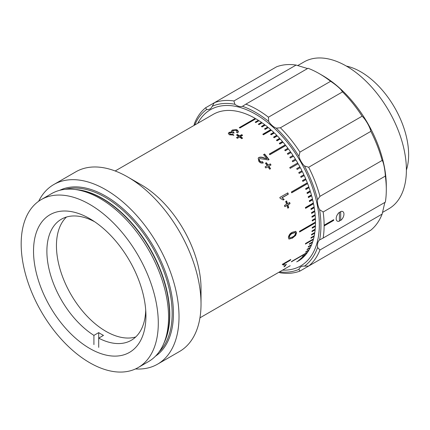 <?xml version="1.0" encoding="UTF-8"?>
<svg xmlns="http://www.w3.org/2000/svg" width="430" height="430" viewBox="0 0 430 430"><rect width="100%" height="100%" fill="white"/><g stroke="black" fill="none" stroke-linecap="round" stroke-linejoin="round"><path stroke-width="0.64" d="M93.917 344.607L93.917 335.389L98.701 332.627A69.902 40.361 -120 0 0 101.093 334.078A69.902 40.361 -120 0 0 103.485 335.389L98.701 338.152L98.701 332.627M93.917 335.389A69.902 40.361 60 0 1 50.203 273.7A69.902 40.361 60 0 1 61.361 219.225A69.902 40.361 60 0 1 93.917 221.375L93.917 221.256M135.713 336.969A69.902 40.361 60 0 1 105.877 331.315A69.902 40.361 60 0 1 61.614 274.093A69.902 40.361 60 0 1 66.473 217.032M98.701 347.365L98.701 338.152A69.902 40.361 60 0 0 131.263 340.302A69.902 40.361 60 0 0 145.711 310.105M284.864 266.326L283.945 266.858A84.785 48.95 60 0 0 285.456 264.789L286.375 264.256A84.785 48.95 60 0 1 284.864 266.326L284.606 265.993M283.526 265.143L282.521 264.59A84.785 48.95 60 0 0 282.806 264.063L290.777 259.462A84.785 48.95 60 0 1 290.336 260.274L284.123 263.859L284.472 264.595L283.526 265.143L283.112 264.434M292.405 238.15L288.981 239.048L288.401 237.553C288.82 235.011 290.142 233.237 292.368 232.227L295.808 231.345L296.474 232.893L295.695 235.382L292.405 238.15L288.831 238.935M290.035 203.653L287.89 204.895A84.785 48.95 60 0 1 288.713 207.658L287.794 208.19A84.785 48.95 60 0 0 286.971 205.422L284.821 206.663A84.785 48.95 60 0 0 284.45 205.475L286.595 204.239A84.785 48.95 60 0 0 285.671 201.466L286.59 200.934A84.785 48.95 60 0 1 287.514 203.707L289.659 202.465A84.785 48.95 60 0 1 290.035 203.653L287.595 204.874A84.334 48.692 60 0 1 288.417 207.62L287.74 208.012M287.804 192.866A84.785 48.95 60 0 1 288.32 194.183L282.112 197.768L284.182 199.461L283.241 200.009L280.166 198.316A84.785 48.95 60 0 0 279.833 197.467L287.804 192.866M267.207 165.668A84.785 48.95 60 0 0 265.45 163.233L266.369 162.701A84.785 48.95 60 0 1 268.132 165.136L270.276 163.894A84.785 48.95 60 0 1 271.018 164.953L268.868 166.195A84.785 48.95 60 0 1 270.567 168.694L269.648 169.221A84.785 48.95 60 0 0 267.949 166.727L265.804 167.963A84.785 48.95 60 0 0 265.063 166.904L267.207 165.668L265.106 166.964M258.844 161.352L258.204 158.106L258.908 157.461C260.467 156.912 262.203 157.068 264.106 157.934L266.944 158.804A84.785 48.95 60 0 0 263.563 154.612L264.59 154.021A84.785 48.95 60 0 1 269.078 159.664L268.277 159.955L259.811 158.536C259.075 159.121 259.064 159.89 259.784 160.841C260.623 161.852 261.531 162.126 262.504 161.669L263.267 162.857C261.628 163.481 260.155 162.981 258.844 161.352M238.645 136.423A84.785 48.95 60 0 0 236.505 134.961L237.424 134.429A84.785 48.95 60 0 1 239.564 135.891L241.708 134.655A84.785 48.95 60 0 1 242.622 135.305L240.477 136.546A84.785 48.95 60 0 1 242.601 138.127L241.681 138.659A84.785 48.95 60 0 0 239.558 137.079L237.408 138.315A84.785 48.95 60 0 0 236.495 137.665L238.645 136.423L236.753 137.842M38.652 201.261A103.727 59.888 60 0 1 53.815 184.524L75.82 171.823A103.727 59.888 60 0 1 127.678 176.961A103.727 59.888 60 0 1 127.683 176.961L141.072 184.69A84.785 48.95 60 0 1 201.025 288.53L201.025 303.999A103.727 59.888 60 0 1 179.541 351.482L157.541 364.183A103.727 59.888 60 0 1 135.466 368.945M297.721 261.375A84.785 48.95 60 0 1 297.721 261.381L298.173 261.118A84.785 48.95 60 0 0 299.893 260.016L296.705 261.859A84.785 48.95 -120 0 0 297.13 261.558L300.323 259.715A84.785 48.95 60 0 0 301.946 258.457L298.759 260.3A84.785 48.95 -120 0 0 299.156 259.957L302.349 258.118A84.785 48.95 60 0 0 303.87 256.705L300.683 258.548A84.785 48.95 -120 0 0 301.054 258.167L304.246 256.323A84.785 48.95 60 0 0 305.66 254.764L302.473 256.602A84.785 48.95 -120 0 0 302.822 256.189L306.01 254.345A84.785 48.95 60 0 0 307.316 252.636L291.368 261.843A84.785 48.95 -120 0 0 291.69 261.392L307.633 252.184A84.785 48.95 60 0 0 308.826 250.335L305.639 252.179A84.785 48.95 -120 0 0 305.929 251.69L309.116 249.846A84.785 48.95 60 0 0 310.191 247.863L307.004 249.701A84.785 48.95 -120 0 0 307.262 249.18L310.455 247.336A84.785 48.95 60 0 0 311.411 245.224L308.224 247.062A84.785 48.95 -120 0 0 308.45 246.508L311.637 244.665A84.785 48.95 60 0 0 312.476 242.429L309.283 244.267A84.785 48.95 -120 0 0 309.482 243.681L312.669 241.837A84.785 48.95 60 0 0 313.379 239.483L305.408 244.084A84.785 48.95 -120 0 0 305.574 243.466L313.545 238.865A84.785 48.95 60 0 0 314.131 236.392L310.944 238.236A84.785 48.95 -120 0 0 311.073 237.591L314.265 235.748A84.785 48.95 60 0 0 314.717 233.173L311.53 235.017A84.785 48.95 -120 0 0 311.632 234.345L314.819 232.506A84.785 48.95 60 0 0 315.147 229.83L311.954 231.668A84.785 48.95 -120 0 0 312.024 230.975L315.212 229.136A84.785 48.95 60 0 0 315.41 226.368L312.218 228.212A84.785 48.95 -120 0 0 312.25 227.492L315.443 225.653A84.785 48.95 60 0 0 315.507 222.804L299.56 232.012A84.785 48.95 -120 0 0 299.56 231.27L315.507 222.068A84.785 48.95 60 0 0 315.443 219.144L312.25 220.982A84.785 48.95 -120 0 0 312.218 220.23L315.41 218.386A84.785 48.95 60 0 0 315.212 215.398L312.024 217.236A84.785 48.95 -120 0 0 311.954 216.467L315.147 214.624A84.785 48.95 60 0 0 314.819 211.571L311.632 213.414A84.785 48.95 -120 0 0 311.53 212.63L314.717 210.786A84.785 48.95 60 0 0 314.265 207.685L311.073 209.528A84.785 48.95 -120 0 0 310.944 208.727L314.131 206.889A84.785 48.95 60 0 0 313.545 203.745L305.574 208.346A84.785 48.95 -120 0 0 305.408 207.54L313.379 202.939A84.785 48.95 60 0 0 312.669 199.756L309.482 201.6A84.785 48.95 -120 0 0 309.283 200.783L312.476 198.945A84.785 48.95 60 0 0 311.637 195.736L308.45 197.58A84.785 48.95 -120 0 0 308.224 196.757L311.411 194.919A84.785 48.95 60 0 0 310.455 191.699L307.262 193.538A84.785 48.95 -120 0 0 307.004 192.715L310.191 190.877A84.785 48.95 60 0 0 309.116 187.647L305.929 189.49A84.785 48.95 -120 0 0 305.639 188.662L308.826 186.824A84.785 48.95 60 0 0 307.633 183.594L291.69 192.801A84.785 48.95 -120 0 0 291.368 191.979L307.316 182.777A84.785 48.95 60 0 0 306.01 179.557L302.822 181.401A84.785 48.95 -120 0 0 302.473 180.578L305.66 178.74A84.785 48.95 60 0 0 304.246 175.542L301.054 177.38A84.785 48.95 -120 0 0 300.683 176.569L303.87 174.73A84.785 48.95 60 0 0 302.349 171.559L299.156 173.398A84.785 48.95 -120 0 0 298.759 172.597L301.946 170.753A84.785 48.95 60 0 0 300.323 167.619L297.13 169.463A84.785 48.95 -120 0 0 296.705 168.667L299.893 166.829A84.785 48.95 60 0 0 298.173 163.739L290.202 168.34A84.785 48.95 -120 0 0 289.75 167.56L297.721 162.959A84.785 48.95 60 0 0 295.91 159.922L292.717 161.761A84.785 48.95 -120 0 0 292.244 160.997L295.431 159.154A84.785 48.95 60 0 0 293.534 156.181L290.341 158.025A84.785 48.95 -120 0 0 289.847 157.273L293.034 155.434A84.785 48.95 60 0 0 291.051 152.526L287.863 154.37A84.785 48.95 -120 0 0 287.348 153.639L290.535 151.795A84.785 48.95 60 0 0 288.476 148.974L285.284 150.812A84.785 48.95 -120 0 0 284.751 150.102L287.939 148.264A84.785 48.95 60 0 0 285.805 145.523L269.863 154.725A84.785 48.95 -120 0 0 269.309 154.042L285.257 144.835A84.785 48.95 60 0 0 283.058 142.185L279.865 144.028A84.785 48.95 -120 0 0 279.301 143.367L282.488 141.524A84.785 48.95 60 0 0 280.231 138.976L277.044 140.82A84.785 48.95 -120 0 0 276.458 140.185L279.65 138.342A84.785 48.95 60 0 0 277.339 135.901L274.147 137.745A84.785 48.95 -120 0 0 273.555 137.138L276.743 135.294A84.785 48.95 60 0 0 274.383 132.972L271.196 134.81A84.785 48.95 -120 0 0 270.588 134.235L273.776 132.392A84.785 48.95 60 0 0 271.378 130.188L263.407 134.789A84.785 48.95 -120 0 0 262.794 134.246L270.766 129.64A84.785 48.95 60 0 0 268.331 127.565L265.143 129.403A84.785 48.95 -120 0 0 264.52 128.893L267.707 127.049A84.785 48.95 60 0 0 265.251 125.103L262.058 126.947A84.785 48.95 -120 0 0 261.429 126.468L264.617 124.625A84.785 48.95 60 0 0 262.139 122.819L258.951 124.657A84.785 48.95 -120 0 0 258.317 124.216L261.505 122.373A84.785 48.95 60 0 0 259.01 120.706L255.823 122.55A84.785 48.95 -120 0 0 255.183 122.141L258.376 120.303A84.785 48.95 60 0 0 255.877 118.782L239.929 127.989A84.785 48.95 -120 0 0 239.612 127.801A84.785 48.95 -120 0 0 239.29 127.619L255.237 118.411L255.237 118.782L239.612 127.801M199.95 317.829L289.976 265.853A84.785 48.95 -120 0 0 290.202 265.719M232.27 130.048L236.398 129.656L237.403 130.096L238.483 131.639L237.634 132.929L236.511 132.343L237.08 131.44L236.446 130.607L235.387 130.242L233.286 130.618L232.716 131.784L234.065 132.671L233.044 133.139L231.324 132.585L230.19 132.87L229.711 133.515L230.265 134.241L232.829 134.343L233.748 135.047L229.373 134.789L228.33 133.434L229.136 132.316L229.142 132.693L231.802 132.386L231.361 131.209L232.27 130.048L232.281 130.419L236.398 130.027L237.398 130.462L238.462 131.811M229.711 133.51L230.26 134.606L232.818 134.708L233.732 135.407M228.351 133.623L229.142 132.693M232.646 131.849L234.06 133.031M231.388 131.392L232.281 130.419M141.072 184.69L127.683 176.961A103.727 59.888 60 0 1 201.025 303.999M53.815 184.524A103.727 59.888 60 0 1 105.678 189.662A103.727 59.888 60 0 1 173.44 281.069A103.727 59.888 60 0 1 157.541 364.183M41.253 199.59L51.519 193.661A96.96 55.981 60 0 1 75.54 189.549A96.96 55.981 60 0 1 100.002 198.461A96.96 55.981 60 0 1 164.05 342.861A96.96 55.981 60 0 1 148.484 361.603L138.213 367.532A96.96 55.981 60 0 1 89.73 362.732A96.96 55.981 60 0 1 26.391 277.286A96.96 55.981 60 0 1 41.253 199.59A96.96 55.981 60 0 1 89.73 204.39A96.96 55.981 60 0 1 153.075 289.836A96.96 55.981 60 0 1 138.213 367.532M89.73 348.461A79.485 45.892 60 0 1 37.808 278.42A79.485 45.892 60 0 1 49.987 214.726A79.485 45.892 60 0 1 89.73 218.66A79.485 45.892 60 0 1 141.658 288.702A79.485 45.892 60 0 1 129.473 352.396A79.485 45.892 60 0 1 89.73 348.461M258.709 120.884L258.36 120.658L255.474 122.324M258.36 120.658L258.376 120.303M261.849 122.985L261.472 122.717L258.575 124.394M261.472 122.717L261.505 122.373M264.971 125.264L264.568 124.958L261.66 126.64M264.568 124.958L264.617 124.625M268.062 127.715L267.643 127.371L264.724 129.059M267.643 127.371L267.707 127.049M271.12 130.338L270.68 129.951L262.972 134.402M270.68 129.951L270.766 129.64M274.13 133.117L273.679 132.687L270.744 134.38M273.679 132.687L273.776 132.392M277.092 136.047L276.63 135.574L273.684 137.272M276.63 135.574L276.743 135.294M279.989 139.116L279.521 138.605L276.571 140.304M282.822 142.325L282.343 141.771L279.392 143.475M285.574 145.657L285.095 145.06L269.384 154.133M288.245 149.102L287.767 148.468L284.81 150.177M290.825 152.661L290.347 151.989L287.39 153.698M293.308 156.31L292.835 155.601L289.874 157.31M299.135 173.36L302.102 171.645L301.72 170.887M291.647 192.694L307.359 183.621L307.084 182.911M307.359 183.621L307.633 183.594M305.88 189.356L308.831 187.652L308.589 186.959M307.213 193.382L310.164 191.678L309.955 191.017M310.164 191.678L310.455 191.699M308.401 197.397L311.341 195.698L311.164 195.059M311.341 195.698L311.637 195.736M309.433 201.391L312.368 199.697L312.223 199.09M305.526 208.115L313.239 203.659L313.121 203.084M313.239 203.659L313.545 203.745M311.03 209.265L313.954 207.582L313.862 207.045M313.954 207.582L314.265 207.685M311.594 213.129L314.502 211.447L314.443 210.947M314.502 211.447L314.819 211.571M311.997 216.924L314.894 215.253L314.857 214.79M312.239 220.644L315.125 218.977L315.104 218.564M315.125 218.977L315.443 219.144M299.565 231.641L315.19 222.622L315.19 222.251M315.19 222.622L315.507 222.804M312.239 227.814L315.104 225.847M315.088 226.164L315.41 226.368M311.997 231.243L314.857 229.34M314.83 229.609L315.147 229.83M311.599 234.554L314.438 232.727M311.046 237.742L313.852 235.989M313.819 236.14L314.131 236.392M305.553 243.552L313.099 239.123M313.072 239.209L313.379 239.483M309.476 243.692L312.175 242.128M312.169 242.138L312.476 242.429M311.148 244.95L311.411 245.224M255.554 118.965L255.237 118.782M285.515 264.751A84.334 48.692 60 0 1 284.961 265.503M284.472 264.595L284.187 264.262L283.37 264.735M283.246 264.805L282.236 264.262M290.105 259.849A84.334 48.692 60 0 1 290.051 259.946L283.838 263.531L284.187 264.262M290.336 260.274L290.051 259.946M284.123 263.859L283.838 263.531M294.964 232.506L292.088 233.264C290.492 233.899 289.465 235.092 289.003 236.855L289.863 237.946L292.427 236.989C294.023 236.36 295.061 235.172 295.555 233.42L295.13 232.576L292.405 233.436C290.814 234.065 289.782 235.269 289.32 237.037L289.863 237.946M292.088 233.264L292.405 233.436M289.003 236.855L289.32 237.037M295.641 231.275L296.157 232.711L295.372 235.194L292.088 237.951M296.474 232.893L296.157 232.711M295.695 235.382L295.372 235.194M288.713 207.658L288.417 207.62M286.971 205.422L284.773 206.502M286.353 201.073A84.334 48.692 60 0 1 287.224 203.691L287.514 203.707M289.422 202.605A84.334 48.692 60 0 1 289.745 203.632M287.89 204.895L287.595 204.874M282.112 197.768L283.902 199.477L283.144 199.912M284.182 199.461L283.902 199.477M287.573 193A84.334 48.692 60 0 1 288.046 194.209L281.833 197.795M288.32 194.183L288.046 194.209M265.503 163.303L266.192 162.905A84.334 48.692 60 0 1 267.944 165.324L270.088 164.088A84.334 48.692 60 0 1 270.787 165.088M268.868 166.195L268.68 166.378A84.334 48.692 60 0 1 270.341 168.823M263.649 154.714L264.59 154.021M264.439 154.257A84.334 48.692 60 0 1 268.841 159.793M258.134 158.229L258.758 157.697C260.317 157.149 262.047 157.299 263.945 158.154L266.944 158.804M259.655 158.767C258.919 159.358 258.903 160.127 259.623 161.067C260.456 162.072 261.359 162.341 262.338 161.884L263.096 163.067M237.424 134.429L237.403 134.784A84.334 48.692 60 0 1 239.526 136.24L241.676 134.998A84.334 48.692 60 0 1 242.337 135.471M239.564 135.891L239.526 136.24M241.708 134.655L241.676 134.998M236.779 135.144L237.403 134.784M240.719 136.724L240.434 136.885A84.334 48.692 60 0 1 242.321 138.288M240.477 136.546L240.434 136.885M233.297 132.338L233.291 132.703M230.265 134.241L230.26 134.606M232.829 134.343L232.818 134.708M229.136 132.316L231.802 132.015M237.403 130.096L237.398 130.462M236.742 132.462L237.054 131.623M115.165 170.979L213.162 114.396A84.785 48.95 60 0 1 255.237 118.411M302.785 181.309L305.741 179.606L305.429 178.875M295.684 160.051L295.222 159.304L292.255 161.019M297.947 163.868L297.495 163.088L289.75 167.56M297.119 169.441L300.086 167.732L299.667 166.958M301.027 177.316L303.988 175.607L303.644 174.859M259.172 116.385A90.198 52.073 60 0 1 315.147 195.989A90.198 52.073 60 0 1 300.656 265.933A90.198 52.073 60 0 1 282.564 270.131A90.198 52.073 60 0 0 300.656 265.933A90.198 52.073 60 0 0 314.481 193.661A90.198 52.073 60 0 0 255.554 114.176A90.198 52.073 60 0 0 210.458 109.709A90.198 52.073 60 0 1 259.172 116.385M197.778 123.281A90.198 52.073 60 0 1 210.458 109.709A90.198 52.073 60 0 0 197.778 123.281M312.825 216.446A81.179 46.87 60 0 1 312.846 216.763M297.641 65.623L304.048 61.925A84.785 48.95 60 0 1 346.44 66.123A84.785 48.95 60 0 1 401.83 140.836A84.785 48.95 60 0 1 388.833 208.776L382.426 212.474M346.349 66.075A67.65 39.055 60 0 1 360.791 71.831A67.65 39.055 60 0 1 406.393 170.07M322.521 75.513L319.334 73.675L322.521 75.513A90.198 52.073 60 0 1 386.301 185.98L386.301 189.662A94.707 54.68 -120 0 0 385.344 176.08C385.081 169.888 383.334 161.32 382.141 160.438A94.707 54.68 -120 0 0 370.853 131.349C370.101 127.226 365.323 118.938 362.114 116.207A94.707 54.68 -120 0 0 342.565 91.886L340.662 89.327C337.878 86.554 334.535 83.877 330.622 81.297A94.707 54.68 -120 0 0 319.334 73.675L319.334 73.675A94.707 54.68 -120 0 0 308.047 68.263L245.863 104.162A94.707 54.68 60 0 1 257.151 109.575A94.707 54.68 60 0 1 268.438 117.196L330.622 81.297M324.118 225.567L333.363 220.225L333.685 220.413L324.118 225.933A94.707 54.68 60 0 1 323.161 238.048L385.344 202.143A94.707 54.68 -120 0 0 386.301 189.662M308.67 266.046L304.467 266.143A92.45 53.379 -120 0 0 317.571 247.503L319.958 249.986A94.707 54.68 60 0 1 308.67 266.046L370.853 230.147A94.707 54.68 -120 0 0 382.141 214.086L384.845 202.433M339.426 212.425L340.7 211.732M340.7 220.031L339.426 220.805M342.565 91.886L280.381 127.785A94.707 54.68 60 0 1 299.93 152.107L362.114 116.207M268.438 117.196L268.659 121.437A13.529 7.81 -120 0 0 274.705 127.409A13.529 7.81 -120 0 0 276.232 128.145L280.381 127.785M268.659 121.437A92.45 53.379 -120 0 0 255.554 112.337A92.45 53.379 -120 0 0 242.45 106.301L245.863 104.162M194.059 125.426L194.338 123.819A94.707 54.68 60 0 1 205.626 107.758L214.371 102.711A94.707 54.68 60 0 1 233.92 100.964L234.882 104.275A13.529 7.81 -120 0 0 236.409 105.296A13.529 7.81 -120 0 0 242.45 106.301M307.547 68.553L296.103 65.064A94.707 54.68 -120 0 0 276.554 66.811L214.371 102.711L212.183 106.301A13.529 7.81 -120 0 1 210.007 108.93A13.529 7.81 -120 0 1 206.642 109.499A92.45 53.379 -120 0 0 194.731 125.039M362.114 235.194L299.93 271.094A94.707 54.68 60 0 1 280.381 272.84L278.844 272.281M279.516 271.889A92.45 53.379 -120 0 0 298.925 269.347L299.93 271.094M205.626 107.758L206.642 109.499M234.882 104.275A92.45 53.379 -120 0 0 212.183 106.301M233.92 100.964L296.103 65.064M299.93 152.107L298.925 156.386A92.45 53.379 -120 0 0 276.232 128.145M370.853 131.349L308.67 167.249A94.707 54.68 60 0 1 319.958 196.343L382.141 160.438M298.925 156.386A13.529 7.81 -120 0 0 304.467 165.98L308.67 167.249M323.161 238.048L319.603 239.929A92.45 53.379 -120 0 0 319.603 209.668L323.161 211.979A94.707 54.68 60 0 1 324.118 225.196L333.685 219.676A94.707 54.68 60 0 1 333.685 220.413M319.958 196.343L317.571 199.756A13.529 7.81 -120 0 0 319.603 209.668M317.571 199.756A92.45 53.379 -120 0 0 304.467 165.98M304.467 266.143A13.529 7.81 -120 0 0 301.108 266.718A13.529 7.81 -120 0 0 298.925 269.347M319.603 239.929A13.529 7.81 -120 0 0 317.571 247.503M382.141 214.086L319.958 249.986M333.363 220.225L333.363 219.859M385.344 176.08L323.161 211.979M324.118 225.933A94.707 54.68 -120 0 0 324.118 225.196M340.7 220.423A5.499 3.177 120 0 0 343.952 214.113A5.499 3.177 120 0 0 340.7 211.56L340.7 220.423M339.426 212.296A5.499 3.177 120 0 0 336.174 218.607A5.499 3.177 120 0 0 339.426 221.16L339.426 212.296M65.263 189.324A94.933 54.809 60 0 1 105.038 197.214A94.933 54.809 60 0 1 164.937 274.324A94.933 54.809 60 0 1 159.111 351.874M59.748 190.302A95.836 55.33 60 0 1 105.678 196.107A95.836 55.33 60 0 1 167.743 278.78A95.836 55.33 60 0 1 155.504 356.153M75.336 189.523A94.933 54.809 60 0 1 102.657 198.585A94.933 54.809 60 0 1 163.975 343.049M75.54 189.549L78.357 189.936A95.052 54.879 60 0 1 102.34 198.671A95.052 54.879 60 0 1 165.125 340.227L164.05 342.861M294.813 232.399L295.13 232.576M237.075 131.795L237.08 131.44"/></g></svg>
